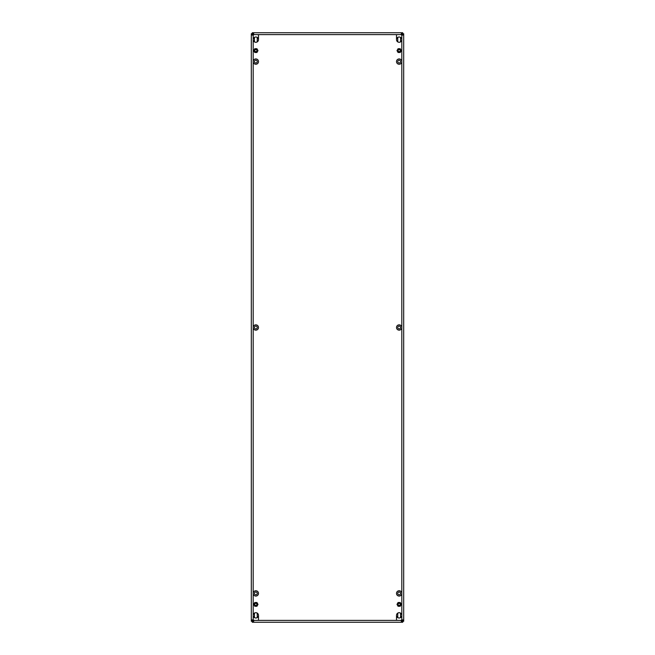 <?xml version="1.0" encoding="UTF-8"?>
<svg xmlns="http://www.w3.org/2000/svg" width="655" height="655" viewBox="0 0 655 655"><rect width="100%" height="100%" fill="white"/><g stroke="black" fill="none" stroke-linecap="round" stroke-linejoin="round"><path stroke-width="0.98" d="M399.132 62.995A1.408 1.408 0 0 1 397.757 61.595A1.408 1.408 0 0 1 399.132 60.186A1.408 1.408 0 0 1 400.565 61.595A1.408 1.408 0 0 1 399.132 62.995M399.132 594.814A1.408 1.408 0 0 1 397.757 593.405A1.408 1.408 0 0 1 399.132 592.005A1.408 1.408 0 0 1 400.565 593.405A1.408 1.408 0 0 1 399.132 594.814M399.132 328.908A1.408 1.408 0 0 1 397.757 327.5A1.408 1.408 0 0 1 399.132 326.092A1.408 1.408 0 0 1 400.565 327.5A1.408 1.408 0 0 1 399.132 328.908M255.868 328.908A1.408 1.408 0 0 1 254.435 327.5A1.408 1.408 0 0 1 255.868 326.092A1.408 1.408 0 0 1 257.243 327.5A1.408 1.408 0 0 1 255.868 328.908M255.868 62.995A1.408 1.408 0 0 1 254.435 61.595A1.408 1.408 0 0 1 255.868 60.186A1.408 1.408 0 0 1 257.243 61.595A1.408 1.408 0 0 1 255.868 62.995M255.868 594.814A1.408 1.408 0 0 1 254.435 593.405A1.408 1.408 0 0 1 255.868 592.005A1.408 1.408 0 0 1 257.243 593.405A1.408 1.408 0 0 1 255.868 594.814M252.273 32.75L402.727 32.75L401.327 34.625L253.673 34.625C253.772 33.307 253.403 32.766 252.584 33.004L251.577 34.019C251.332 34.821 251.872 35.182 253.19 35.1A0.933 0.933 0 0 0 253.673 34.625L252.273 33.683L253.19 35.1L253.19 39.644A2.653 2.653 0 0 0 255.843 42.297A2.653 2.653 0 0 0 258.496 39.644A2.653 2.653 0 0 0 255.843 36.991A2.653 2.653 0 0 0 253.19 39.644L253.19 61.595A2.653 2.653 0 0 0 255.843 64.247A2.653 2.653 0 0 0 258.496 61.595A2.653 2.653 0 0 0 255.843 58.934A2.653 2.653 0 0 0 253.19 61.595L253.19 327.5A2.653 2.653 0 0 0 255.843 330.153A2.653 2.653 0 0 0 258.496 327.5A2.653 2.653 0 0 0 255.843 324.847A2.653 2.653 0 0 0 253.19 327.5L253.19 593.405A2.653 2.653 0 0 0 255.843 596.066A2.653 2.653 0 0 0 258.496 593.405A2.653 2.653 0 0 0 255.843 590.753A2.653 2.653 0 0 0 253.19 593.405L253.19 615.356A2.653 2.653 0 0 0 255.843 618.009A2.653 2.653 0 0 0 258.496 615.356A2.653 2.653 0 0 0 255.843 612.703A2.653 2.653 0 0 0 253.19 615.356L253.19 619.9L252.249 621.292L253.673 620.375A0.933 0.933 0 0 0 253.19 619.9L252.633 619.818M396.504 593.405A2.653 2.653 0 0 0 399.157 596.066A2.653 2.653 0 0 0 401.81 593.405A2.653 2.653 0 0 0 399.157 590.753A2.653 2.653 0 0 0 396.504 593.405M396.504 61.595A2.653 2.653 0 0 0 399.157 64.247A2.653 2.653 0 0 0 401.81 61.595A2.653 2.653 0 0 0 399.157 58.934A2.653 2.653 0 0 0 396.504 61.595M396.504 615.356A2.653 2.653 0 0 0 399.157 618.009A2.653 2.653 0 0 0 401.81 615.356A2.653 2.653 0 0 0 399.157 612.703A2.653 2.653 0 0 0 396.504 615.356L396.504 619.728M396.504 327.5A2.653 2.653 0 0 0 399.157 330.153A2.653 2.653 0 0 0 401.81 327.5A2.653 2.653 0 0 0 399.157 324.847A2.653 2.653 0 0 0 396.504 327.5M396.504 39.644A2.653 2.653 0 0 0 399.157 42.297A2.653 2.653 0 0 0 401.81 39.644A2.653 2.653 0 0 0 399.157 36.991A2.653 2.653 0 0 0 396.504 39.644L396.504 35.272M398.289 617.87A1.408 1.408 0 0 1 397.757 616.764L397.757 613.956A1.408 1.408 0 0 1 398.289 612.851M398.289 42.149A1.408 1.408 0 0 1 397.757 41.044L397.757 38.236A1.408 1.408 0 0 1 398.289 37.13M254.967 617.87A1.408 1.408 0 0 1 254.435 616.764L254.435 613.956A1.408 1.408 0 0 1 254.967 612.851M254.967 42.149A1.408 1.408 0 0 1 254.435 41.044L254.435 38.236A1.408 1.408 0 0 1 254.967 37.13M253.19 621.169L253.19 619.9C251.88 619.81 251.34 620.17 251.577 620.981L252.584 621.996C253.395 622.242 253.763 621.701 253.673 620.375L401.327 620.375C401.228 621.693 401.597 622.234 402.416 621.996L403.423 620.981C403.668 620.179 403.128 619.818 401.81 619.9A0.933 0.933 0 0 0 401.327 620.375L402.727 621.317L401.81 619.9L401.81 35.1L402.416 33.814M402.416 33.004C401.605 32.758 401.237 33.299 401.327 34.625A0.933 0.933 0 0 0 401.81 35.1L402.366 35.182M401.253 34.011L401.327 34.625M252.584 33.004L252.584 33.814M253.673 34.625L253.755 34.052M402.727 32.75L402.604 33.708M402.407 619.827L401.81 619.9L401.81 621.169M403.423 620.981L402.62 620.981M401.81 33.831L401.81 35.1C403.12 35.19 403.66 34.83 403.423 34.019L402.62 34.019M403.423 34.019L402.751 33.708M403.685 621.292L403.685 33.708M253.747 620.989L253.673 620.375M252.584 621.996L252.584 621.186M402.416 621.996L402.416 621.186M401.327 620.375L401.245 620.948M252.273 622.25L402.727 622.25M401.163 622.25L392.108 622.25M251.577 620.981L252.38 620.981M251.577 34.019L252.38 34.019M252.593 35.173L253.19 35.1L253.19 33.831M251.315 33.708L251.315 621.292L251.315 33.708M400.033 37.13A1.408 1.408 0 0 1 400.565 38.236L400.565 41.044A1.408 1.408 0 0 1 400.033 42.149M400.033 612.851A1.408 1.408 0 0 1 400.565 613.956L400.565 616.764A1.408 1.408 0 0 1 400.033 617.87M258.496 35.272L258.496 39.644M258.496 615.356L258.496 619.728M256.711 37.13A1.408 1.408 0 0 1 257.243 38.236L257.243 41.044A1.408 1.408 0 0 1 256.711 42.149M256.711 612.851A1.408 1.408 0 0 1 257.243 613.956L257.243 616.764A1.408 1.408 0 0 1 256.711 617.87M255.311 51.532A1.064 1.064 0 0 1 254.926 50.083A1.064 1.064 0 0 1 256.375 49.698A1.064 1.064 0 0 1 256.76 51.147A1.064 1.064 0 0 1 255.311 51.532M256.506 49.469A1.326 1.326 0 0 0 254.697 49.952A1.326 1.326 0 0 0 255.18 51.761A1.326 1.326 0 0 0 256.989 51.278A1.326 1.326 0 0 0 256.506 49.469M256.924 52.49L254.762 52.49L253.681 50.615L254.762 48.74L256.924 48.74L258.005 50.615L256.924 52.49M255.311 605.302A1.064 1.064 0 0 1 254.926 603.853A1.064 1.064 0 0 1 256.375 603.468A1.064 1.064 0 0 1 256.76 604.917A1.064 1.064 0 0 1 255.311 605.302M256.506 603.239A1.326 1.326 0 0 0 254.697 603.722A1.326 1.326 0 0 0 255.18 605.531A1.326 1.326 0 0 0 256.989 605.048A1.326 1.326 0 0 0 256.506 603.239M256.924 606.26L254.762 606.26L253.681 604.385L254.762 602.51L256.924 602.51L258.005 604.385L256.924 606.26M398.625 605.302A1.064 1.064 0 0 1 398.24 603.853A1.064 1.064 0 0 1 399.689 603.468A1.064 1.064 0 0 1 400.074 604.917A1.064 1.064 0 0 1 398.625 605.302M399.82 603.239A1.326 1.326 0 0 0 398.011 603.722A1.326 1.326 0 0 0 398.494 605.531A1.326 1.326 0 0 0 400.303 605.048A1.326 1.326 0 0 0 399.82 603.239M400.238 606.26L398.076 606.26L396.995 604.385L398.076 602.51L400.238 602.51L401.319 604.385L400.238 606.26M398.625 51.532A1.064 1.064 0 0 1 398.24 50.083A1.064 1.064 0 0 1 399.689 49.698A1.064 1.064 0 0 1 400.074 51.147A1.064 1.064 0 0 1 398.625 51.532M399.82 49.469A1.326 1.326 0 0 0 398.011 49.952A1.326 1.326 0 0 0 398.494 51.761A1.326 1.326 0 0 0 400.303 51.278A1.326 1.326 0 0 0 399.82 49.469M400.238 52.49L398.076 52.49L396.995 50.615L398.076 48.74L400.238 48.74L401.319 50.615L400.238 52.49"/></g></svg>
